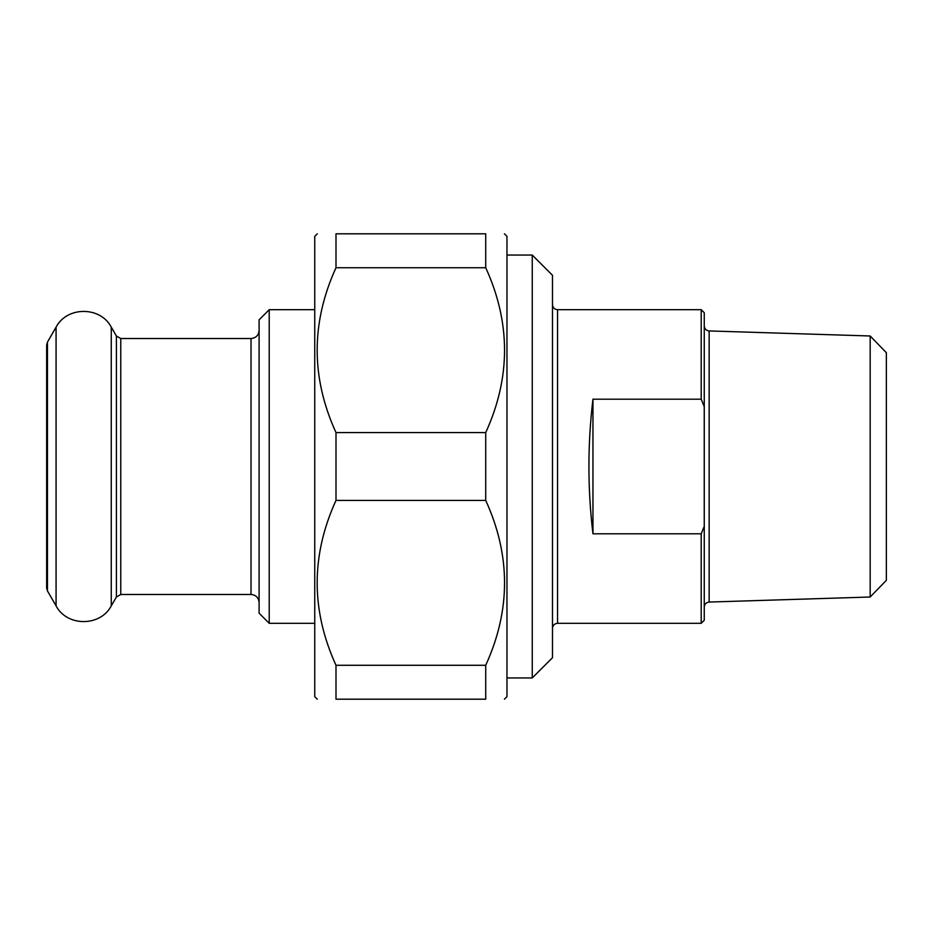 <?xml version="1.0" encoding="UTF-8"?>
<svg xmlns="http://www.w3.org/2000/svg" width="933" height="933" viewBox="0 0 933 933"><rect width="100%" height="100%" fill="white"/><g stroke="black" fill="none" stroke-linecap="round" stroke-linejoin="round"><path stroke-width="1.4" d="M335.997 267.724L335.997 233.81L485.72 233.81L485.72 267.724L335.997 267.724C310.899 322.678 310.899 377.632 335.997 432.585L485.72 432.585L485.72 500.415L335.997 500.415L335.997 432.585M335.997 699.19L335.997 665.276L485.72 665.276L485.72 699.19L335.997 699.19C310.899 699.19 310.899 699.19 335.997 699.19C310.899 699.19 310.899 699.19 335.997 699.19M485.72 699.19C510.817 699.19 510.817 699.19 485.72 699.19C510.817 699.19 510.817 699.19 485.72 699.19M504.438 233.81L506.969 236.341L506.969 696.659L504.438 699.19M485.72 233.81C510.817 233.81 510.817 233.81 485.72 233.81C510.817 233.81 510.817 233.81 485.72 233.81M485.72 432.585C510.817 377.632 510.817 322.678 485.72 267.724M485.72 665.276C510.817 610.322 510.817 555.368 485.72 500.415M335.997 500.415C310.899 555.368 310.899 610.322 335.997 665.276M335.997 233.81C310.899 233.81 310.899 233.81 335.997 233.81C310.899 233.81 310.899 233.81 335.997 233.81M317.278 699.19L314.748 696.659L314.748 236.341L317.278 233.81M592.956 533.793C587.58 488.927 587.58 444.073 592.956 399.207L592.956 533.793L701.208 533.793L701.208 623.314L557.549 623.314L557.549 309.686C554.482 309.394 552.791 307.703 552.488 304.625M592.956 399.207L701.208 399.207L704.252 406.613L704.252 526.387L701.208 533.793M704.252 406.613L704.252 312.718L701.208 309.686L701.208 399.207M701.208 623.314L704.252 620.282L704.252 526.387M870.174 597.015L886.35 580.314L886.35 352.686L870.174 335.985L870.174 597.015L709.15 602.065L709.15 330.935C706.153 330.562 704.52 328.871 704.252 325.874M532.265 677.941L552.488 657.707L552.488 275.293L532.265 255.059L532.265 677.941L506.969 677.941M269.217 309.686L259.106 319.809L259.106 613.191L269.217 623.314L269.217 309.686L314.748 309.686M120.765 338.527L120.765 594.473L116.392 597.003L116.392 335.997L120.765 338.527L251.012 338.527L251.012 594.473C255.922 594.962 258.628 597.656 259.106 602.566M46.65 345.093L47.466 342.061L47.466 590.939L46.65 587.907L46.65 345.093L46.65 587.907M47.466 342.061L56.073 327.145L56.073 605.855L47.466 590.939M116.392 335.997L111.272 327.145L111.272 605.855C100.437 626.813 66.931 626.824 56.073 605.855M701.208 309.686L557.549 309.686M709.15 602.065C706.153 602.438 704.52 604.129 704.252 607.126M870.174 335.985L709.15 330.935M557.549 623.314C554.482 623.606 552.791 625.297 552.488 628.375M532.265 255.059L506.969 255.059M251.012 338.527C255.922 338.038 258.628 335.344 259.106 330.434M120.765 594.473L251.012 594.473M269.217 623.314L314.748 623.314M111.272 327.145C100.437 306.187 66.931 306.176 56.073 327.145M116.392 597.003L111.272 605.855"/></g></svg>
